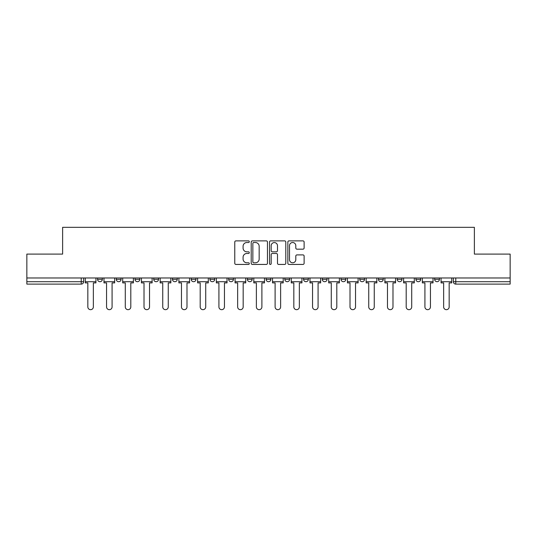 <?xml version="1.0" encoding="UTF-8"?>
<svg xmlns="http://www.w3.org/2000/svg" width="537" height="537" viewBox="0 0 537 537"><rect width="100%" height="100%" fill="white"/><g stroke="black" fill="none" stroke-linecap="round" stroke-linejoin="round"><path stroke-width="0.81" d="M249.296 241.697A0.826 0.826 0 0 0 248.47 240.871L235.951 240.871A1.181 1.181 0 0 0 234.77 242.046L234.77 263.258A1.181 1.181 0 0 0 235.951 264.439L248.47 264.439A0.826 0.826 0 0 0 249.296 263.613A0.826 0.826 0 0 0 248.47 262.788L246.845 262.788A3.772 3.772 0 0 1 243.08 259.015L243.08 257.25A3.772 3.772 0 0 1 246.845 253.477L248.47 253.477A0.826 0.826 0 0 0 249.296 252.652A0.826 0.826 0 0 0 248.47 251.826L246.845 251.826A3.772 3.772 0 0 1 243.08 248.06L243.08 246.288A3.772 3.772 0 0 1 246.845 242.523L248.47 242.523A0.826 0.826 0 0 0 249.296 241.697M303.553 277.985L303.553 279.307L308.352 279.307A2.403 2.403 0 0 1 305.956 281.703A2.403 2.403 0 0 1 303.553 279.307L303.553 277.985M247.369 277.985L247.369 279.307L252.175 279.307A2.403 2.403 0 0 1 249.772 281.703A2.403 2.403 0 0 1 247.369 279.307L247.369 277.985M209.92 277.985L209.92 279.307L214.719 279.307A2.403 2.403 0 0 1 212.316 281.703A2.403 2.403 0 0 1 209.92 279.307L209.92 277.985M191.192 277.985L191.192 279.307L195.992 279.307A2.403 2.403 0 0 1 193.595 281.703A2.403 2.403 0 0 1 191.192 279.307L191.192 277.985M153.736 277.985L153.736 279.307L158.536 279.307A2.403 2.403 0 0 1 156.139 281.703A2.403 2.403 0 0 1 153.736 279.307L153.736 277.985M302.935 249.175A1.181 1.181 0 0 0 304.117 248L304.117 242.046A1.181 1.181 0 0 0 302.935 240.871L289.034 240.871A1.181 1.181 0 0 0 287.852 242.046L287.852 263.258A1.181 1.181 0 0 0 289.034 264.439L302.935 264.439A1.181 1.181 0 0 0 304.117 263.258L304.117 256.068A1.181 1.181 0 0 0 302.935 254.894L296.988 254.894A1.181 1.181 0 0 0 295.806 256.068L295.806 259.633A3.155 3.155 0 0 1 292.658 262.788A3.155 3.155 0 0 1 289.503 259.633L289.503 245.671A3.155 3.155 0 0 1 292.658 242.523A3.155 3.155 0 0 1 295.806 245.671L295.806 248A1.181 1.181 0 0 0 296.988 249.175L302.935 249.175M26.85 277.985L26.85 254.095L62.621 254.095L62.621 227.326L474.379 227.326L474.379 254.095L510.15 254.095L510.15 277.985L26.85 277.985L26.85 281.703L83.631 281.703L83.631 277.985L83.631 281.703A2.403 2.403 0 0 1 81.228 284.107L26.85 284.107L26.85 281.703M267.466 242.046A1.181 1.181 0 0 0 266.292 240.871L252.383 240.871A1.181 1.181 0 0 0 251.209 242.046L251.209 263.258A1.181 1.181 0 0 0 252.383 264.439L266.292 264.439A1.181 1.181 0 0 0 267.466 263.258L267.466 242.046M270.708 240.871L284.617 240.871A1.181 1.181 0 0 1 285.791 242.046L285.791 263.258A1.181 1.181 0 0 1 284.617 264.439L278.663 264.439A1.181 1.181 0 0 1 277.488 263.258L277.488 254.659A1.181 1.181 0 0 0 276.307 253.477L272.36 253.477A1.181 1.181 0 0 0 271.178 254.659L271.178 263.613A0.826 0.826 0 0 1 270.353 264.439A0.826 0.826 0 0 1 269.534 263.613L269.534 242.046A1.181 1.181 0 0 1 270.708 240.871M453.369 277.985L453.369 281.703L510.15 281.703L510.15 284.107L455.772 284.107A2.403 2.403 0 0 1 453.369 281.703M510.15 277.985L510.15 281.703M439.441 279.307L439.441 277.985L439.441 279.307A2.403 2.403 0 0 1 437.044 281.703A2.403 2.403 0 0 1 434.641 279.307L439.441 279.307A2.403 2.403 0 0 1 437.044 281.703M434.641 277.985L434.641 279.307M420.719 277.985L420.719 279.307A2.403 2.403 0 0 1 418.316 281.703A2.403 2.403 0 0 1 415.913 279.307L420.719 279.307A2.403 2.403 0 0 1 418.316 281.703M415.913 277.985L415.913 279.307M401.991 277.985L401.991 279.307A2.403 2.403 0 0 1 399.588 281.703A2.403 2.403 0 0 1 397.185 279.307L401.991 279.307M397.185 277.985L397.185 279.307M383.264 277.985L383.264 279.307A2.403 2.403 0 0 1 380.861 281.703A2.403 2.403 0 0 1 378.464 279.307L383.264 279.307M378.464 277.985L378.464 279.307M364.536 277.985L364.536 279.307A2.403 2.403 0 0 1 362.133 281.703A2.403 2.403 0 0 1 359.736 279.307L364.536 279.307M359.736 277.985L359.736 279.307M345.808 277.985L345.808 279.307A2.403 2.403 0 0 1 343.405 281.703A2.403 2.403 0 0 1 341.008 279.307A2.403 2.403 0 0 0 343.405 281.703M341.008 277.985L341.008 279.307L345.808 279.307M327.08 277.985L327.08 279.307A2.403 2.403 0 0 1 324.684 281.703A2.403 2.403 0 0 1 322.281 279.307A2.403 2.403 0 0 0 324.684 281.703M322.281 277.985L322.281 279.307L327.08 279.307M308.352 277.985L308.352 279.307A2.403 2.403 0 0 1 305.956 281.703M289.631 277.985L289.631 279.307A2.403 2.403 0 0 1 287.228 281.703A2.403 2.403 0 0 1 284.825 279.307L289.631 279.307M284.825 277.985L284.825 279.307M270.903 277.985L270.903 279.307A2.403 2.403 0 0 1 268.5 281.703A2.403 2.403 0 0 1 266.097 279.307L270.903 279.307L270.903 277.985M266.097 277.985L266.097 279.307M252.175 277.985L252.175 279.307M233.447 277.985L233.447 279.307A2.403 2.403 0 0 1 231.044 281.703A2.403 2.403 0 0 1 228.648 279.307L233.447 279.307L233.447 277.985M228.648 277.985L228.648 279.307M214.719 277.985L214.719 279.307L214.719 277.985M195.992 279.307L195.992 277.985L195.992 279.307A2.403 2.403 0 0 1 193.595 281.703M177.264 277.985L177.264 279.307A2.403 2.403 0 0 1 174.867 281.703A2.403 2.403 0 0 1 172.464 279.307A2.403 2.403 0 0 0 174.867 281.703A2.403 2.403 0 0 0 177.264 279.307L177.264 277.985M172.464 277.985L172.464 279.307L177.264 279.307M158.536 277.985L158.536 279.307M139.815 277.985L139.815 279.307A2.403 2.403 0 0 1 137.412 281.703A2.403 2.403 0 0 1 135.009 279.307A2.403 2.403 0 0 0 137.412 281.703A2.403 2.403 0 0 0 139.815 279.307L135.009 279.307L135.009 277.985M116.281 277.985L116.281 279.307L121.087 279.307L121.087 277.985L121.087 279.307A2.403 2.403 0 0 1 118.684 281.703A2.403 2.403 0 0 1 116.281 279.307A2.403 2.403 0 0 0 118.684 281.703M97.559 277.985L97.559 279.307L102.359 279.307L102.359 277.985L102.359 279.307A2.403 2.403 0 0 1 99.956 281.703A2.403 2.403 0 0 1 97.559 279.307A2.403 2.403 0 0 0 99.956 281.703M81.228 277.985L81.228 284.107A2.403 2.403 0 0 0 83.631 281.703M253.686 242.523A0.826 0.826 0 0 0 252.86 243.348L252.86 261.962A0.826 0.826 0 0 0 253.686 262.788L255.39 262.788A3.772 3.772 0 0 0 259.163 259.015L259.163 246.288A3.772 3.772 0 0 0 255.39 242.523L253.686 242.523M277.488 245.731A3.155 3.155 0 0 0 274.333 242.576A3.155 3.155 0 0 0 271.178 245.731L271.178 250.651A1.181 1.181 0 0 0 272.36 251.826L276.307 251.826A1.181 1.181 0 0 0 277.488 250.651L277.488 245.731M85.249 281.703L85.249 282.905L87.833 282.905L87.833 306.916A2.759 2.759 0 0 0 90.592 309.674A2.759 2.759 0 0 0 93.357 306.916L93.357 282.905L95.935 282.905L95.935 281.703L85.249 281.703L85.249 277.985M95.935 281.703L95.935 277.985M103.977 281.703L103.977 282.905L106.561 282.905L106.561 306.916A2.759 2.759 0 0 0 109.32 309.674A2.759 2.759 0 0 0 112.079 306.916L112.079 282.905L114.663 282.905L114.663 281.703L103.977 281.703L103.977 277.985M114.663 281.703L114.663 277.985M122.705 281.703L122.705 282.905L125.289 282.905L125.289 306.916A2.759 2.759 0 0 0 128.048 309.674A2.759 2.759 0 0 0 130.806 306.916L130.806 282.905L133.391 282.905L133.391 281.703L122.705 281.703L122.705 277.985M133.391 281.703L133.391 277.985M141.432 281.703L141.432 282.905L144.017 282.905L144.017 306.916A2.759 2.759 0 0 0 146.776 309.674A2.759 2.759 0 0 0 149.534 306.916L149.534 282.905L152.119 282.905L152.119 281.703L141.432 281.703L141.432 277.985M152.119 281.703L152.119 277.985M160.16 281.703L160.16 282.905L162.738 282.905L162.738 306.916A2.759 2.759 0 0 0 165.503 309.674A2.759 2.759 0 0 0 168.262 306.916L168.262 282.905L170.847 282.905L170.847 281.703L160.16 281.703L160.16 277.985M170.847 281.703L170.847 277.985M178.888 281.703L178.888 282.905L181.466 282.905L181.466 306.916A2.759 2.759 0 0 0 184.231 309.674A2.759 2.759 0 0 0 186.99 306.916L186.99 282.905L189.568 282.905L189.568 281.703L178.888 281.703L178.888 277.985M189.568 281.703L189.568 277.985M197.616 281.703L197.616 282.905L200.194 282.905L200.194 306.916A2.759 2.759 0 0 0 202.952 309.674A2.759 2.759 0 0 0 205.718 306.916L205.718 282.905L208.296 282.905L208.296 281.703L197.616 281.703L197.616 277.985M208.296 281.703L208.296 277.985M216.344 281.703L216.344 282.905L218.921 282.905L218.921 306.916A2.759 2.759 0 0 0 221.68 309.674A2.759 2.759 0 0 0 224.446 306.916L224.446 282.905L227.023 282.905L227.023 281.703L216.344 281.703L216.344 277.985M227.023 281.703L227.023 277.985M235.065 281.703L235.065 282.905L237.649 282.905L237.649 306.916A2.759 2.759 0 0 0 240.408 309.674A2.759 2.759 0 0 0 243.174 306.916L243.174 282.905L245.751 282.905L245.751 281.703L235.065 281.703L235.065 277.985M245.751 281.703L245.751 277.985M253.793 281.703L253.793 282.905L256.377 282.905L256.377 306.916A2.759 2.759 0 0 0 259.136 309.674A2.759 2.759 0 0 0 261.895 306.916L261.895 282.905L264.479 282.905L264.479 281.703L253.793 281.703L253.793 277.985M264.479 281.703L264.479 277.985M272.521 281.703L272.521 282.905L275.105 282.905L275.105 306.916A2.759 2.759 0 0 0 277.864 309.674A2.759 2.759 0 0 0 280.623 306.916L280.623 282.905L283.207 282.905L283.207 281.703L272.521 281.703L272.521 277.985M283.207 281.703L283.207 277.985M291.249 281.703L291.249 282.905L293.826 282.905L293.826 306.916A2.759 2.759 0 0 0 296.592 309.674A2.759 2.759 0 0 0 299.351 306.916L299.351 282.905L301.935 282.905L301.935 281.703L291.249 281.703L291.249 277.985M301.935 281.703L301.935 277.985M309.977 281.703L309.977 282.905L312.554 282.905L312.554 306.916A2.759 2.759 0 0 0 315.32 309.674A2.759 2.759 0 0 0 318.079 306.916L318.079 282.905L320.656 282.905L320.656 281.703L309.977 281.703L309.977 277.985M320.656 281.703L320.656 277.985M328.704 281.703L328.704 282.905L331.282 282.905L331.282 306.916A2.759 2.759 0 0 0 334.048 309.674A2.759 2.759 0 0 0 336.806 306.916L336.806 282.905L339.384 282.905L339.384 281.703L328.704 281.703L328.704 277.985M339.384 281.703L339.384 277.985M347.432 281.703L347.432 282.905L350.01 282.905L350.01 306.916A2.759 2.759 0 0 0 352.769 309.674A2.759 2.759 0 0 0 355.534 306.916L355.534 282.905L358.112 282.905L358.112 281.703L347.432 281.703L347.432 277.985M358.112 281.703L358.112 277.985M366.153 281.703L366.153 282.905L368.738 282.905L368.738 306.916A2.759 2.759 0 0 0 371.497 309.674A2.759 2.759 0 0 0 374.262 306.916L374.262 282.905L376.84 282.905L376.84 281.703L366.153 281.703L366.153 277.985M376.84 281.703L376.84 277.985M384.881 281.703L384.881 282.905L387.466 282.905L387.466 306.916A2.759 2.759 0 0 0 390.224 309.674A2.759 2.759 0 0 0 392.983 306.916L392.983 282.905L395.568 282.905L395.568 281.703L384.881 281.703L384.881 277.985M395.568 281.703L395.568 277.985M403.609 281.703L403.609 282.905L406.194 282.905L406.194 306.916A2.759 2.759 0 0 0 408.952 309.674A2.759 2.759 0 0 0 411.711 306.916L411.711 282.905L414.296 282.905L414.296 281.703L403.609 281.703L403.609 277.985M414.296 281.703L414.296 277.985M422.337 281.703L422.337 282.905L424.921 282.905L424.921 306.916A2.759 2.759 0 0 0 427.68 309.674A2.759 2.759 0 0 0 430.439 306.916L430.439 282.905L433.023 282.905L433.023 281.703L422.337 281.703L422.337 277.985M433.023 281.703L433.023 277.985M441.065 281.703L441.065 282.905L443.643 282.905L443.643 306.916A2.759 2.759 0 0 0 446.408 309.674A2.759 2.759 0 0 0 449.167 306.916L449.167 282.905L451.751 282.905L451.751 281.703L441.065 281.703L441.065 277.985M451.751 281.703L451.751 277.985M455.772 277.985L455.772 284.107"/></g></svg>
